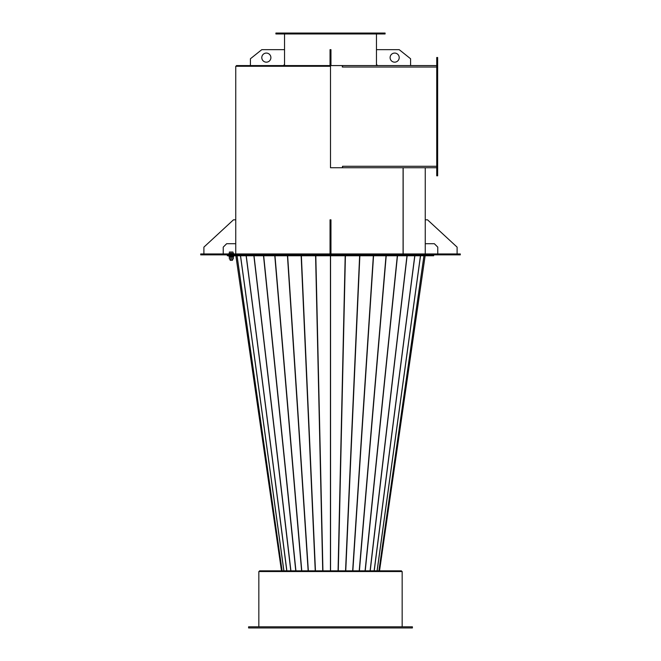 <?xml version="1.0" encoding="UTF-8"?>
<svg xmlns="http://www.w3.org/2000/svg" width="661" height="661" viewBox="0 0 661 661"><rect width="100%" height="100%" fill="white"/><g stroke="black" fill="none" stroke-linecap="round" stroke-linejoin="round"><path stroke-width="0.99" d="M236.431 66.265L236.431 65.579L330.5 65.579L330.5 167.729L330.5 66.265L235.746 66.265L235.746 243.711L226.649 243.711L223.236 247.123L223.236 253.948M436.739 67.034L342.307 67.034L342.307 65.579L436.739 65.579M313.438 253.948L313.438 254.857L312.298 254.857L312.298 253.948L348.702 253.948L348.702 254.857L431.881 254.857L431.881 253.948L460.287 253.948L460.287 254.857L459.147 254.857L459.147 253.948M348.702 253.948L431.881 253.948M313.438 254.857L459.147 254.857M432.996 253.948L432.996 254.857L431.881 254.857M330.5 167.729L403.086 167.729L403.086 253.948M457.098 253.948L457.098 247.123L427.527 219.824L425.254 219.824L425.254 243.711L434.351 243.711L437.764 247.123L437.764 253.948M390.106 57.623A4.553 4.553 0 0 0 394.65 62.167A4.553 4.553 0 0 0 399.203 57.623A4.553 4.553 0 0 0 394.65 53.07A4.553 4.553 0 0 0 390.106 57.623M410.58 65.579L410.58 58.755L399.203 49.658L376.456 49.658L376.456 64.448L377.588 65.579M342.538 67.034L342.538 65.579M436.739 167.729L342.538 167.729L342.538 166.275L342.307 167.729M342.307 65.579L330.5 65.579M437.648 59.779L436.739 59.779L436.739 57.507L437.648 57.507L437.648 175.801L436.739 175.801L436.739 173.529L437.648 173.529M436.739 59.779L436.739 173.529M316.371 33.959L385.099 33.959L385.099 33.05L275.901 33.05L275.901 33.959L316.371 33.959M203.902 253.948L203.902 247.123L233.473 219.824L235.746 219.824M330.046 247.123L330.046 219.824L330.954 219.824L330.954 247.123L330.046 247.123L330.046 253.948M330.954 253.948L330.954 247.123M200.713 254.857L200.713 253.948L200.713 254.857L311.372 254.857L311.372 253.948L312.298 253.948M200.713 253.948L228.946 253.948L228.946 254.857M228.946 253.948L311.372 253.948M227.334 254.857L227.334 255.766L228.599 255.766L228.599 254.857L311.372 254.857M270.894 57.623A4.553 4.553 0 0 1 266.35 62.167A4.553 4.553 0 0 1 261.797 57.623A4.553 4.553 0 0 1 266.35 53.07A4.553 4.553 0 0 1 270.894 57.623M250.42 65.579L250.42 58.755L261.797 49.658L284.544 49.658L284.544 64.448L283.412 65.579M330.046 65.579L330.046 49.658L330.954 49.658L330.954 58.755L330.046 58.755M330.954 65.579L330.954 58.755M403.16 167.729L403.16 253.948M402.161 626.81L402.161 571.534L402.161 626.81M258.839 626.81L258.839 571.534L402.161 571.534M259.525 571.534L259.525 570.848L401.475 570.848L401.475 571.534M228.599 254.857L228.599 255.766L346.637 255.766L346.637 254.857L346.637 255.766L433.666 255.766L433.666 254.857M330.55 570.848L330.55 255.766M425.13 255.766L379.521 570.848M330.5 570.848L330.5 255.766L330.5 570.848M346.48 626.81L248.602 626.81L248.602 627.95L412.398 627.95L412.398 626.81L346.48 626.81M281.479 570.848L235.87 255.766M330.45 255.766L330.45 570.848M232.449 258.996L232.449 260.318L230.177 260.318L230.177 258.996M233.267 257.179L233.267 258.996L231.011 258.996L231.011 257.179L233.374 257.179L233.374 256.675M229.251 256.675L229.251 257.179L231.011 257.179M229.036 256.675L233.589 256.675L233.589 256.22L229.036 256.22L229.036 256.675M229.036 253.948L229.036 253.494L233.589 253.494L233.589 253.948M229.359 253.494L229.359 252.039L231.011 252.039L231.011 253.494M231.011 252.039L232.961 252.039L232.961 253.494M232.961 252.039L233.267 253.494M232.969 257.179L232.961 258.996M231.011 258.996L229.359 258.996L229.359 257.179M436.739 166.275L342.538 166.275M201.853 253.948L201.853 254.857M347.562 254.857L347.562 253.948M338.06 570.848L345.191 255.766M423.982 255.766L378.927 570.848M345.414 255.766L338.283 570.848M345.538 570.848L359.634 255.766M359.848 255.766L345.753 570.848M352.652 570.848L373.358 255.766M373.556 255.766L352.85 570.848M359.22 570.848L386.024 255.766M386.214 255.766L359.402 570.848M365.079 570.848L397.327 255.766M397.492 255.766L365.244 570.848M370.086 570.848L406.986 255.766M407.118 255.766L370.218 570.848M374.126 570.848L414.761 255.766M414.86 255.766L374.225 570.848M377.084 570.848L420.462 255.766M420.528 255.766L377.15 570.848M378.893 570.848L423.941 255.766M282.073 570.848L237.018 255.766M315.809 255.766L322.94 570.848M237.059 255.766L282.107 570.848M283.85 570.848L240.472 255.766M240.538 255.766L283.916 570.848M286.775 570.848L246.14 255.766M246.239 255.766L286.874 570.848M290.782 570.848L253.882 255.766M254.014 255.766L290.914 570.848M295.756 570.848L263.508 255.766M263.673 255.766L295.921 570.848M301.598 570.848L274.786 255.766M274.976 255.766L301.78 570.848M308.15 570.848L287.444 255.766M287.642 255.766L308.348 570.848M315.247 570.848L301.152 255.766M301.366 255.766L315.462 570.848M322.717 570.848L315.586 255.766M376.456 65.579L376.456 64.448M376.456 49.658L376.456 33.959M284.544 65.579L284.544 64.448M284.544 49.658L284.544 33.959M235.746 243.711L235.746 253.948M425.254 167.729L425.254 219.824M425.254 243.711L425.254 253.948M230.177 256.22L230.177 255.766M232.449 256.22L232.449 255.766"/></g></svg>
